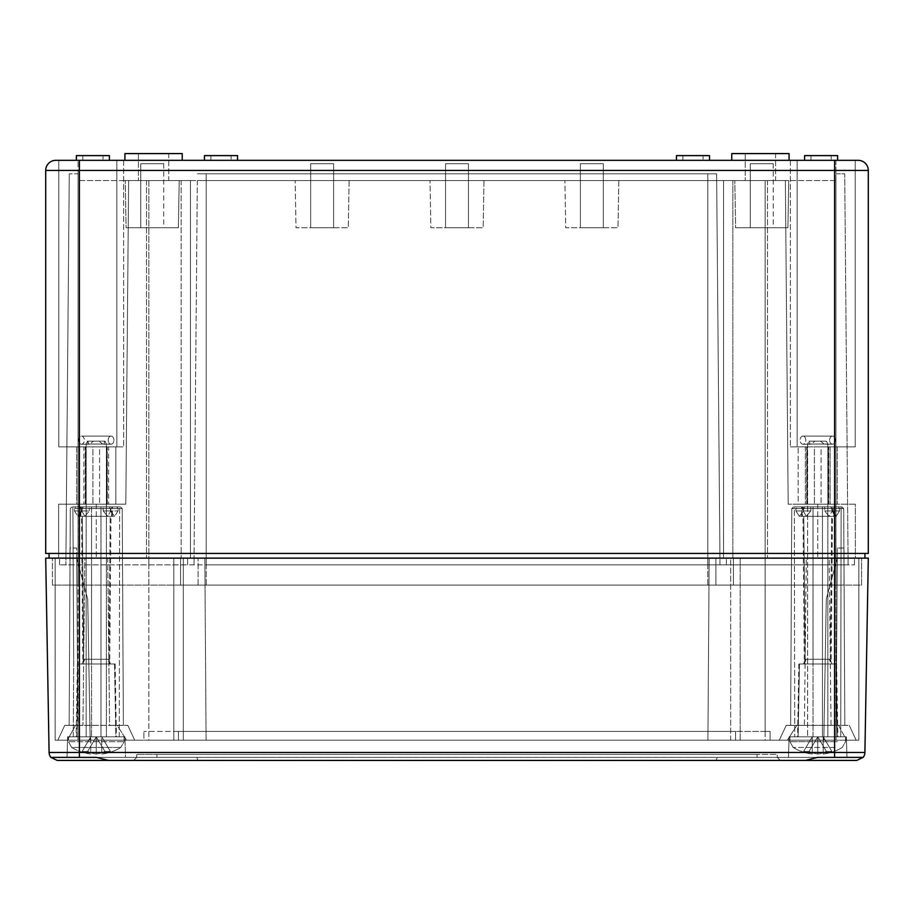 <?xml version="1.0" encoding="UTF-8"?>
<svg xmlns="http://www.w3.org/2000/svg" width="914" height="914" viewBox="0 0 914 914"><rect width="100%" height="100%" fill="white"/><g stroke="black" fill="none" stroke-linecap="round" stroke-linejoin="round"><path stroke-width="0.69" stroke-dasharray="4.57 3.43" d="M55.811 160.327A10.111 10.111 0 0 0 45.7 170.438L45.7 553.416L79.415 553.416L79.415 558.134L55.137 558.134L55.137 740.191L55.137 558.134L55.137 740.191L55.137 558.134L183.326 558.134L183.326 740.191L183.326 558.134L173.809 558.134L173.809 740.191L173.809 558.134L173.809 740.191L183.326 740.191L55.137 740.191L67.43 740.191L57.833 740.191L67.43 740.191L75.496 725.362L67.43 740.191L55.137 740.191L183.326 740.191L148.868 740.191L173.809 740.191L173.809 558.134L148.868 558.134L204.827 558.134L206.096 740.191L204.827 558.134L709.173 558.134L204.827 558.134L206.096 740.191L178.504 740.191L735.496 740.191L178.504 740.191L178.379 731.429L735.621 731.429L735.496 740.191L735.621 731.429L178.379 731.429L178.504 740.191L735.496 740.191L206.096 740.191L204.827 558.134L148.868 558.134L206.176 558.134L49.07 558.134L868.3 558.134L864.907 752.473A8.089 8.089 0 0 1 863.136 757.386L856.818 760.414L780.305 760.414L777.277 757.386L863.136 757.386L757.043 757.386L777.277 757.386L777.277 754.347L757.043 754.347L777.277 754.347L777.277 757.386L780.305 760.414L805.485 760.414L817.527 757.386L196.796 757.386L863.136 757.386A8.089 8.089 0 0 0 864.907 752.473L79.415 752.473L79.415 558.134L45.7 558.134L49.093 752.473L79.415 752.473L79.415 757.386L50.864 757.386L136.723 757.386L50.864 757.386L57.182 760.414L197.915 760.414L196.796 757.386L96.473 757.386L108.515 760.414L805.485 760.414L716.085 760.414L717.204 757.386L757.043 757.386L717.204 757.386L716.085 760.414L197.915 760.414L196.796 757.386L79.415 757.386M187.633 564.886L187.633 558.134L187.633 564.886L59.524 564.886L707.824 564.886L187.633 564.886L187.633 558.134L187.633 564.886M834.585 757.386L834.585 558.134L834.585 740.191L834.585 558.134L730.674 558.134L829.169 558.134L831.055 725.362L844.833 725.362L790.633 725.362L804.4 725.362L806.285 558.134L804.4 725.362L790.633 725.362L844.833 725.362L831.055 725.362L829.169 558.134L709.173 558.134L707.904 740.191L709.173 558.134L837.281 558.134L836.013 740.191L837.281 558.134L740.191 558.134L740.191 740.191L740.191 558.134L730.674 558.134L730.674 740.191L834.585 740.191L730.674 740.191L765.132 740.191L730.674 740.191L730.674 558.134L858.863 558.134L858.863 740.191L858.863 558.134L726.367 558.134L858.863 558.134L858.863 740.191L834.585 740.191L858.863 740.191L846.57 740.191L858.863 740.191L858.863 558.134L834.585 558.134L834.585 170.438L79.415 170.438L79.415 553.416L864.93 553.416L49.07 553.416L868.3 553.416L868.3 170.438L834.585 170.438L834.585 160.327L58.782 160.327L79.415 160.327L58.782 160.327L58.782 446.889L58.782 160.327L58.782 446.889L123.641 446.889L116.832 446.889L116.832 160.327L123.641 160.327L79.415 160.327L116.832 160.327L116.832 446.889L116.832 160.327L116.832 446.889L58.782 446.889L58.782 160.327M835.933 160.327L835.933 446.889L797.168 446.889L797.168 160.327L797.168 446.889L790.359 446.889L797.168 446.889L797.168 160.327L790.359 160.327L855.218 160.327L790.359 160.327L855.218 160.327L855.218 446.889L855.218 160.327L855.218 446.889L790.359 446.889L797.168 446.889L797.168 160.327L835.933 160.327L835.933 446.889L855.218 446.889L855.218 160.327M789.079 160.327L731.76 160.327L789.079 160.327L731.76 160.327L789.079 160.327L789.079 153.586L731.76 153.586L789.079 153.586L731.76 153.586L731.76 160.327M182.24 160.327L124.921 160.327L182.24 160.327L124.921 160.327L182.24 160.327L182.24 153.586L124.921 153.586L182.24 153.586L124.921 153.586L124.921 160.327M837.624 160.327L804.583 160.327L837.624 160.327L804.583 160.327L837.624 160.327L837.624 155.608L804.583 155.608L837.624 155.608L804.583 155.608L804.583 160.327M109.417 160.327L76.376 160.327L109.417 160.327L76.376 160.327L109.417 160.327L109.417 155.608L76.376 155.608L109.417 155.608L76.376 155.608L76.376 160.327M709.515 160.327L676.474 160.327L709.515 160.327L676.474 160.327L709.515 160.327L709.515 155.608L676.474 155.608L709.515 155.608L676.474 155.608L676.474 160.327M237.526 160.327L204.485 160.327L237.526 160.327L204.485 160.327L237.526 160.327L237.526 155.608L204.485 155.608L237.526 155.608L204.485 155.608L204.485 160.327M719.958 564.886L835.933 564.886L719.958 564.886L719.958 558.134L719.958 564.886M848.078 564.886L835.933 564.886L848.078 564.886L848.078 558.134L848.078 564.886M206.176 564.886L726.367 564.886L206.176 564.886L206.176 558.134L726.367 558.134L52.441 558.134L84.831 558.134L82.945 725.362L69.167 725.362L123.367 725.362L109.6 725.362L107.715 558.134L84.831 558.134L107.715 558.134L109.6 725.362L123.367 725.362L69.167 725.362L82.945 725.362L84.831 558.134L78.067 558.134L765.132 558.134L78.067 558.134L206.176 558.134L206.176 564.886L206.176 558.134L835.933 558.134L707.824 558.134L707.824 564.886L707.824 558.134L861.559 558.134L765.132 558.134L765.132 564.886L854.476 564.886L726.367 564.886L765.132 564.886L765.132 558.134L707.824 558.134L707.824 564.886L707.824 558.134L206.176 558.134L206.176 564.886M798.185 504.197L837.281 504.197L798.185 504.197L837.281 504.197L798.185 504.197L798.185 446.889L807.245 446.889L798.185 446.889L805.337 446.889L798.185 446.889L798.185 504.197M855.355 504.197L788.188 504.197L855.355 504.197L788.188 504.197L785.366 180.549L788.188 504.197L855.355 504.197L855.355 558.134L817.733 558.134L855.355 558.134L835.864 558.134L855.355 558.134L855.355 504.197M125.812 504.197L128.634 180.549L125.812 504.197L58.645 504.197L58.645 558.134L190.443 558.134L58.645 558.134L58.645 504.197L125.812 504.197L128.634 180.549L190.443 180.549L190.443 558.134L146.503 558.134L190.443 558.134L190.443 180.549L128.634 180.549L125.812 504.197L58.645 504.197L125.812 504.197M76.719 504.197L115.815 504.197L76.719 504.197L115.815 504.197L76.719 504.197L76.719 446.889L85.779 446.889L85.779 504.197L85.779 446.889L76.719 446.889L83.871 446.889L76.719 446.889L76.719 504.197M788.188 504.197L785.366 180.549L788.188 504.197M168.747 180.549L138.414 180.549L168.747 180.549L138.414 180.549L168.747 180.549L168.747 153.586L138.414 153.586L168.747 153.586L168.747 180.549M146.503 180.549L190.443 180.549L146.503 180.549L146.503 558.134L146.503 180.549M181.155 180.549L181.155 558.134L181.155 180.549M775.586 180.549L745.253 180.549L775.586 180.549L745.253 180.549L775.586 180.549L775.586 153.586L745.253 153.586L775.586 153.586L775.586 180.549M723.557 180.549L785.366 180.549L732.845 180.549L732.845 558.134L767.497 558.134L723.557 558.134L817.733 558.134L723.557 558.134L732.845 558.134L732.845 180.549L723.557 180.549L785.366 180.549L723.557 180.549L723.557 558.134L723.557 180.549M835.864 558.134L767.497 558.134L835.864 558.134L835.864 504.197L835.864 558.134M732.845 180.549L732.845 558.134L732.845 180.549M92.931 446.889L83.871 446.889L83.871 504.197L83.871 446.889L107.281 446.889L106.755 504.197L106.755 446.889L115.815 446.889L92.931 446.889L92.931 504.197L92.931 446.889M108.663 446.889L115.815 446.889L115.815 504.197L115.815 446.889L108.663 446.889L108.663 504.197L108.663 446.889L99.603 446.889L108.663 446.889M99.603 446.889L85.265 446.889L99.603 446.889L99.603 504.197L99.603 446.889M58.645 504.197L58.645 558.134L58.645 504.197M231.128 155.608L210.894 155.608L231.128 155.608L210.894 155.608L231.128 155.608L231.128 160.327L210.894 160.327L231.128 160.327L231.128 155.608M231.128 160.327L210.894 160.327L231.128 160.327M703.106 155.608L682.872 155.608L703.106 155.608L682.872 155.608L703.106 155.608L703.106 160.327L682.872 160.327L703.106 160.327L703.106 155.608M703.106 160.327L682.872 160.327L703.106 160.327M831.214 155.608L810.992 155.608L831.214 155.608L810.992 155.608L831.214 155.608L831.214 160.327L810.992 160.327L831.214 160.327L831.214 155.608M103.008 155.608L82.786 155.608L103.008 155.608L82.786 155.608L103.008 155.608L103.008 160.327L82.786 160.327L103.008 160.327L103.008 155.608M103.008 160.327L82.786 160.327L103.008 160.327M831.214 160.327L810.992 160.327L831.214 160.327M580.39 163.697L603.32 163.697L580.39 163.697L580.39 227.746L603.32 227.746L580.39 227.746L603.32 227.746L580.39 227.746L580.39 163.697L603.32 163.697L580.39 163.697M618.824 180.549L564.886 180.549L618.824 180.549L564.886 180.549L618.824 180.549L618.001 227.746L565.709 227.746L564.886 180.549L565.709 227.746L618.001 227.746L565.709 227.746L618.001 227.746L618.824 180.549M310.68 163.697L333.61 163.697L310.68 163.697L310.68 227.746L333.61 227.746L310.68 227.746L333.61 227.746L310.68 227.746L310.68 163.697L333.61 163.697L310.68 163.697M349.114 180.549L295.176 180.549L349.114 180.549L295.176 180.549L349.114 180.549L348.291 227.746L295.999 227.746L295.176 180.549L295.999 227.746L348.291 227.746L295.999 227.746L348.291 227.746L349.114 180.549M445.541 163.697L468.459 163.697L445.541 163.697L445.541 227.746L468.459 227.746L445.541 227.746L468.459 227.746L445.541 227.746L445.541 163.697L468.459 163.697L445.541 163.697M140.767 163.697L163.697 163.697L140.767 163.697L140.767 227.746L163.697 227.746L140.767 227.746L163.697 227.746L140.767 227.746L163.697 227.746L140.767 227.746L163.697 227.746L140.767 227.746L163.697 227.746L140.767 227.746L140.767 163.697L163.697 163.697L140.767 163.697L163.697 163.697L140.767 163.697L140.767 227.746L140.767 163.697L163.697 163.697L140.767 163.697L163.697 163.697L140.767 163.697L140.767 227.746M126.086 227.746L178.379 227.746L179.201 180.549L125.264 180.549L179.201 180.549L125.264 180.549L179.201 180.549L125.264 180.549L179.201 180.549L125.264 180.549L179.201 180.549L125.264 180.549L179.201 180.549L178.379 227.746L126.086 227.746L125.264 180.549L126.086 227.746L178.379 227.746L126.086 227.746L178.379 227.746L126.086 227.746L125.264 180.549L126.086 227.746L178.379 227.746L126.086 227.746L178.379 227.746L126.086 227.746L125.264 180.549M750.303 163.697L773.233 163.697L750.303 163.697L750.303 227.746L773.233 227.746L750.303 227.746L773.233 227.746L750.303 227.746L773.233 227.746L750.303 227.746L773.233 227.746L750.303 227.746L773.233 227.746L750.303 227.746L750.303 163.697L773.233 163.697L750.303 163.697L773.233 163.697L750.303 163.697L750.303 227.746L750.303 163.697L773.233 163.697L750.303 163.697L773.233 163.697L750.303 163.697L750.303 227.746M735.621 227.746L787.914 227.746L788.736 180.549L734.799 180.549L788.736 180.549L734.799 180.549L788.736 180.549L734.799 180.549L788.736 180.549L734.799 180.549L788.736 180.549L734.799 180.549L788.736 180.549L787.914 227.746L735.621 227.746L734.799 180.549L735.621 227.746L787.914 227.746L735.621 227.746L787.914 227.746L735.621 227.746L734.799 180.549L735.621 227.746L787.914 227.746L735.621 227.746L787.914 227.746L735.621 227.746L734.799 180.549M483.974 180.549L430.026 180.549L483.974 180.549L430.026 180.549L483.974 180.549L483.152 227.746L430.848 227.746L430.026 180.549L430.848 227.746L483.152 227.746L430.848 227.746L483.152 227.746L483.974 180.549M148.868 180.549L78.067 180.549L197.333 180.549L148.868 180.549L148.868 558.134L76.719 558.134L87.721 599.196L76.719 558.134L77.987 740.191L90.178 740.191L77.987 740.191L76.719 558.134L77.987 740.191L90.178 740.191L77.987 740.191L76.719 558.134L87.721 599.196L90.178 740.191L87.721 599.196L90.178 740.191L87.721 599.196L76.719 558.134L76.65 548.023L69.978 548.023L69.978 558.134L69.978 548.023L76.65 548.023L76.719 558.134L69.978 558.134L148.868 558.134L107.715 558.134L148.868 558.134L148.868 564.886L148.868 558.134L148.868 564.886L148.868 558.134L194.042 558.134L194.042 564.886L194.042 558.134L194.042 564.886L194.042 558.134L55.137 558.134L78.067 558.134L78.067 564.886L78.067 558.134L65.922 558.134L65.922 564.886L65.922 558.134L78.067 558.134L78.067 564.886L78.067 558.134L148.868 558.134L148.868 180.549M197.333 180.549L765.132 180.549L197.333 180.549L194.042 558.134L206.176 558.134L194.042 558.134L197.333 180.549M835.933 180.549L765.132 180.549L835.933 180.549L835.933 558.134L844.022 558.134L837.281 558.134L826.279 599.196L837.281 558.134L836.013 740.191L770.114 740.191L770.114 731.429L770.114 740.191L836.013 740.191L837.281 558.134L826.279 599.196L823.822 740.191L836.013 740.191L837.35 548.023L837.281 558.134L826.279 599.196L823.822 740.191L836.013 740.191L823.822 740.191L826.279 599.196L823.822 740.191L836.013 740.191L837.281 558.134L844.022 558.134L844.022 548.023L837.35 548.023L844.022 548.023L844.022 558.134L835.933 558.134L835.933 564.886L835.933 558.134L848.078 558.134L835.933 558.134L835.933 564.886L835.933 558.134L765.132 558.134L835.933 558.134L835.933 180.549M716.61 173.809L719.958 558.134L716.61 173.809L197.39 173.809L716.61 173.809M78.067 173.809L78.067 558.134L78.067 173.809L69.281 173.809L78.067 173.809M59.524 564.886L59.524 558.134L59.524 564.886M197.39 173.809L707.824 173.809L197.39 173.809M864.93 553.416L864.93 558.134M49.07 553.416L49.07 558.134M116.832 446.889L123.641 446.889L116.832 446.889L116.832 160.327L116.832 446.889M814.397 446.889L837.281 446.889L814.397 446.889L814.397 504.197L814.397 446.889M830.129 446.889L821.069 446.889L830.129 446.889L830.129 504.197L830.129 446.889M821.069 446.889L806.719 446.889L821.069 446.889L821.069 504.197L821.069 446.889M797.168 446.889L797.168 160.327L797.168 446.889M807.245 446.889L807.245 504.197L807.245 446.889M837.281 446.889L837.281 504.197L837.281 446.889M828.221 446.889L828.221 504.197L828.221 446.889M805.337 446.889L805.337 504.197L805.337 446.889M168.747 153.586L138.414 153.586L168.747 153.586M775.586 153.586L745.253 153.586L775.586 153.586M69.281 173.809L65.922 558.134L69.281 173.809M835.933 173.809L844.719 173.809L848.078 558.134L844.719 173.809L835.933 173.809M726.367 564.886L726.367 558.134L726.367 564.886M854.476 564.886L854.476 558.134L854.476 564.886M178.379 731.429L143.886 731.429L178.379 731.429M765.132 731.429L735.621 731.429L770.114 731.429L765.132 731.429L765.132 180.549L765.132 731.429M707.904 740.191L709.173 558.134L707.904 740.191M52.441 585.109L52.441 558.134L52.441 585.109L78.067 585.109L52.441 585.109M846.57 740.191L779.299 740.191L787.4 740.191L796.837 725.362L786.211 725.362L796.837 725.362L787.4 740.191L779.299 740.191L856.167 740.191L846.57 740.191L838.504 725.362L786.211 725.362L849.243 725.362L831.055 725.362L838.504 725.362L846.57 740.191M765.132 740.191L787.4 740.191L765.132 740.191L765.132 558.134L765.132 740.191M82.111 510.937L82.123 508.572L83.345 506.893L82.123 508.572L82.111 510.937L77.884 516.33L82.111 510.937L89.332 510.937L84.899 516.33L111.645 516.33L111.725 506.893L110.857 506.893L120.557 506.893L83.345 506.893L89.309 506.893L89.332 510.937L89.309 506.893L91.549 506.893L91.549 736.821L76.125 736.821L116.421 736.821L91.549 736.821L91.549 506.893L100.986 506.893L100.986 659.28L108.743 659.28L100.986 659.28L100.986 663.998L115.153 663.998L100.986 663.998L100.986 736.821L100.986 663.998L110.457 663.998L100.986 663.998L100.986 659.28L109.76 659.28L100.986 659.28L100.986 736.821L100.986 659.28L82.786 659.28L91.549 659.28L91.549 516.33L84.899 516.33L89.332 510.937L82.111 510.937M74.48 510.937L77.884 516.33L74.48 510.937L74.491 508.572L74.48 510.937L81.712 510.937L81.677 506.893L81.712 510.937L84.899 516.33L81.712 510.937L74.48 510.937M110.423 510.937L110.423 508.572L110.423 510.937L114.661 516.33L110.423 510.937L103.202 510.937L103.225 506.893L103.202 510.937L107.646 516.33L103.202 510.937L110.423 510.937M118.055 510.937L114.661 516.33L118.055 510.937L118.043 508.572L118.055 510.937L110.834 510.937L107.646 516.33L80.192 516.33L91.549 516.33L91.549 659.28L100.986 659.28L100.986 506.893L100.986 516.33L111.005 516.33L100.986 516.33L100.986 659.28L100.986 516.33L112.353 516.33L100.986 516.33L100.986 506.893L75.713 506.893L74.491 508.572L75.713 506.893L81.677 506.893L80.809 506.893L80.9 516.33L82.317 516.33L83.642 659.28L84.728 659.28L82.888 663.998L77.987 663.998L76.685 736.821L73.28 736.821L73.68 659.28L73.28 736.821L115.861 736.821L114.547 663.998L109.657 663.998L107.818 659.28L83.642 659.28L84.728 659.28L82.888 663.998L77.987 663.998L76.685 736.821L115.861 736.821L114.547 663.998L109.657 663.998L107.818 659.28L108.903 659.28L110.228 516.33L111.645 516.33L107.646 516.33L110.834 510.937L110.857 506.893L110.834 510.937L118.055 510.937M118.043 508.572L116.821 506.893L118.043 508.572L122.236 508.572L82.123 508.572L118.043 508.572M57.833 740.191L134.701 740.191L126.6 740.191L117.163 725.362L127.789 725.362L117.163 725.362L126.6 740.191L134.701 740.191L57.833 740.191L64.757 725.362L127.789 725.362L64.757 725.362L75.496 725.362L64.757 725.362L57.833 740.191M133.695 760.414L136.723 757.386L136.723 754.347L156.957 754.347L136.723 754.347L136.723 757.386L133.695 760.414M125.515 757.386L67.03 757.386L125.515 757.386L67.03 757.386L125.515 757.386L124.921 736.821L67.613 736.821L124.921 736.821L67.613 736.821L124.921 736.821L125.515 757.386M846.387 736.821L789.079 736.821L846.387 736.821L846.97 757.386L788.485 757.386L846.97 757.386L788.485 757.386L846.97 757.386L846.387 736.821L789.079 736.821L846.387 736.821M813.014 736.821L837.875 736.821L813.014 736.821L813.014 659.28L813.014 736.821M822.451 663.998L836.607 663.998L822.451 663.998L822.451 736.821L822.451 663.998L831.923 663.998L822.451 663.998L822.451 659.28L831.214 659.28L822.451 659.28L830.198 659.28L822.451 659.28L822.451 663.998M822.451 516.33L832.46 516.33L822.451 516.33L822.451 736.821L822.451 659.28L813.014 659.28L813.014 506.893L813.014 659.28L804.24 659.28L813.014 659.28L805.257 659.28L813.014 659.28L813.014 506.893L813.014 516.33L806.354 516.33L833.1 516.33L833.191 506.893L841.12 506.893L833.191 506.893L833.1 516.33L829.101 516.33L832.288 510.937L829.101 516.33L824.668 510.937L829.101 516.33L802.355 516.33L831.683 516.33L830.358 659.28L805.097 659.28L830.358 659.28L806.182 659.28L830.358 659.28L831.683 516.33L833.1 516.33L803.772 516.33L805.097 659.28L806.182 659.28L804.343 663.998L831.112 663.998L829.272 659.28L831.112 663.998L799.453 663.998L798.139 736.821L794.734 736.821L837.315 736.821L836.013 663.998L799.453 663.998L836.013 663.998L837.315 736.821L798.139 736.821L799.453 663.998L804.343 663.998L806.182 659.28L805.097 659.28L803.772 516.33L802.355 516.33L806.354 516.33L803.166 510.937L803.143 506.893L803.166 510.937L806.354 516.33L810.798 510.937L806.354 516.33L801.647 516.33L813.014 516.33L813.014 659.28L822.451 659.28L822.451 506.893L822.451 659.28L822.451 506.893L822.451 516.33L833.808 516.33L822.451 516.33M810.775 506.893L810.798 510.937L810.775 506.893L822.451 506.893L797.179 506.893L795.957 508.572L795.945 510.937L795.957 508.572L797.179 506.893L803.143 506.893L794.346 506.893L794.734 736.821L794.346 506.893L802.275 506.893L802.355 516.33L802.275 506.893L824.691 506.893L824.668 510.937L824.691 506.893L830.655 506.893L831.877 508.572L831.889 510.937L836.116 516.33L839.52 510.937L839.509 508.572L839.52 510.937L836.116 516.33L831.889 510.937L831.877 508.572L830.655 506.893L822.451 506.893L833.899 506.893L832.323 506.893L832.288 510.937L832.323 506.893L833.191 506.893L804.8 506.893L803.577 508.572L803.577 510.937L799.339 516.33L795.945 510.937L799.339 516.33L803.577 510.937L803.577 508.572L804.8 506.893L810.775 506.893M89.309 506.893L120.557 506.893L100.986 506.893L109.2 506.893L110.423 508.572L109.2 506.893L80.809 506.893L80.9 516.33L82.317 516.33L83.642 659.28L108.903 659.28L110.228 516.33L111.645 516.33L111.725 506.893L89.309 506.893M75.713 506.893L109.2 506.893L75.713 506.893M840.72 736.821L837.315 736.821L840.72 736.821L841.12 506.893L840.72 736.821M109.6 725.362L117.163 725.362L109.6 725.362M78.067 725.362L75.496 725.362L78.067 725.362L78.067 558.134L78.067 585.109L198.087 585.109L69.978 585.109L69.978 558.134L69.978 585.109L78.067 585.109L78.067 558.134L78.067 725.362M77.987 740.191L76.719 558.134L77.987 740.191L143.886 740.191L143.886 731.429L143.886 740.191L77.987 740.191M148.868 740.191L126.6 740.191L148.868 740.191L148.868 558.134L148.868 740.191M156.957 754.347L757.043 754.347L156.957 754.347L156.957 757.386L156.957 754.347M119.266 736.821L119.654 506.893L111.725 506.893L119.654 506.893L119.266 736.821L115.861 736.821L119.266 736.821M72.88 506.893L73.68 659.28L72.88 506.893L80.809 506.893L72.88 506.893M838.287 506.893L839.509 508.572L838.287 506.893L832.323 506.893L842.011 506.893L804.8 506.893L838.287 506.893M797.179 506.893L830.655 506.893L797.179 506.893M82.317 516.33L110.228 516.33L82.317 516.33M82.888 663.998L109.657 663.998L82.888 663.998M84.728 659.28L107.818 659.28L84.728 659.28M77.987 663.998L114.547 663.998L77.987 663.998M91.549 663.998L77.393 663.998L91.549 663.998M813.014 516.33L802.995 516.33L813.014 516.33M91.549 516.33L81.54 516.33L91.549 516.33M740.191 740.191L740.191 558.134L740.191 740.191M180.549 585.109L180.549 558.134L180.549 585.109L733.451 585.109L733.451 558.134L733.451 585.109L765.132 585.109L733.451 585.109L733.451 558.134L733.451 585.109L180.549 585.109L180.549 558.134L180.549 585.109M765.132 585.109L861.559 585.109L861.559 558.134L861.559 585.109L715.913 585.109L715.913 558.134L715.913 585.109L844.022 585.109L844.022 558.134L844.022 585.109L765.132 585.109L765.132 558.134L765.132 585.109M198.087 585.109L198.087 558.134L198.087 585.109L715.913 585.109L715.913 558.134L715.913 585.109L198.087 585.109L198.087 558.134L198.087 585.109M813.014 663.998L798.847 663.998L813.014 663.998M81.495 436.092A4.044 2.856 -90 0 1 84.351 440.148A4.044 2.856 -90 0 1 81.495 444.193A4.044 2.856 -90 0 1 78.627 440.148A4.044 2.856 -90 0 1 81.495 436.092A4.044 2.856 -90 0 0 78.627 440.148A4.044 2.856 -90 0 0 81.495 444.193A4.044 2.856 -90 0 0 84.351 440.148A4.044 2.856 -90 0 0 81.495 436.092L111.051 436.092A4.044 2.856 -90 0 1 113.907 440.148A4.044 2.856 -90 0 1 111.051 444.193A4.044 2.856 -90 0 1 108.195 440.148A4.044 2.856 -90 0 1 111.051 436.092L81.495 436.092M104.139 444.044L104.584 441.154L93.491 441.154L104.584 441.154L104.139 444.044L106.378 444.044L88.407 444.044L87.95 441.154L99.043 441.154L102.631 444.044L104.139 444.044L102.631 444.044L104.139 444.044L102.631 444.044L99.043 441.154L87.504 441.154L99.043 441.154L87.504 441.154L88.407 444.044L86.156 444.044L102.631 444.044L86.156 444.044L89.915 444.044L88.407 444.044L89.915 444.044L93.491 441.154L89.915 444.044L104.139 444.044M103.419 736.821L86.156 736.821L103.419 736.821M115.941 736.821L68.459 736.821L115.941 736.821M104.882 751.365A47.037 33.258 90 0 1 96.267 754.027L96.267 736.821L104.882 751.365A44.386 24.072 -139.8 0 0 110.354 751.365A44.386 24.072 -139.8 0 1 104.882 751.365A47.037 33.258 -90 0 1 96.267 754.027A47.037 33.258 90 0 1 87.664 751.365A44.386 24.072 139.8 0 1 82.18 751.365A44.386 24.072 139.8 0 0 87.664 751.365L96.267 736.821L90.783 736.821L101.751 736.821L110.354 751.365A47.037 33.258 90 0 1 101.751 754.027L101.751 736.821L96.267 736.821L104.882 751.365A44.386 24.072 -139.8 0 0 110.354 751.365A47.037 33.258 -90 0 1 101.751 754.027L101.751 736.821L110.354 751.365A47.037 33.258 -90 0 1 101.751 754.027A47.037 33.258 -90 0 0 110.354 751.365A44.386 24.072 -139.8 0 1 104.882 751.365A47.037 33.258 -90 0 1 96.267 754.027A47.037 33.258 -90 0 1 87.664 751.365L96.267 736.821L104.882 751.365L96.267 736.821L101.751 736.821L110.354 751.365L101.751 736.821L96.267 736.821L87.664 751.365A44.386 24.072 139.8 0 1 82.18 751.365L90.783 736.821L96.267 736.821L96.267 754.027A47.037 33.258 -90 0 1 87.664 751.365A47.037 33.258 -90 0 0 96.267 754.027A47.037 33.258 -90 0 0 104.882 751.365M90.783 754.027A47.037 33.258 90 0 1 82.18 751.365L90.783 736.821L96.267 736.821L96.267 754.027L96.267 736.821L87.664 751.365A44.386 24.072 139.8 0 1 82.18 751.365A47.037 33.258 -90 0 0 90.783 754.027A47.037 33.258 -90 0 1 82.18 751.365L90.783 736.821L82.18 751.365A47.037 33.258 -90 0 0 90.783 754.027L90.783 736.821L90.783 754.027A47.197 47.197 0 0 1 71.692 747.446L120.854 747.446L71.692 747.446L120.854 747.446L71.692 747.446L68.459 741.688L124.087 741.688L68.459 741.688L124.087 741.688L68.459 741.688L68.459 736.821L68.459 741.688L71.692 747.446A47.197 47.197 0 0 0 90.783 754.027M802.949 436.092A4.044 2.856 -90 0 0 800.093 440.148A4.044 2.856 -90 0 0 802.949 444.193A4.044 2.856 -90 0 0 805.805 440.148A4.044 2.856 -90 0 0 802.949 436.092A4.044 2.856 -90 0 1 805.805 440.148A4.044 2.856 -90 0 1 802.949 444.193A4.044 2.856 -90 0 1 800.093 440.148A4.044 2.856 -90 0 1 802.949 436.092L832.505 436.092A4.044 2.856 -90 0 0 829.649 440.148A4.044 2.856 -90 0 0 832.505 444.193A4.044 2.856 -90 0 0 835.373 440.148A4.044 2.856 -90 0 0 832.505 436.092L802.949 436.092M824.085 444.044L820.509 441.154L808.97 441.154L820.509 441.154L824.085 444.044L807.622 444.044L811.369 444.044L814.957 441.154L826.05 441.154L825.593 444.044L824.085 444.044L825.593 444.044L824.085 444.044L825.593 444.044L826.05 441.154L814.957 441.154L826.496 441.154L814.957 441.154L811.369 444.044L827.844 444.044L809.861 444.044L811.369 444.044L809.861 444.044L809.416 441.154L809.861 444.044L807.622 444.044L824.085 444.044M824.885 736.821L807.622 736.821L824.885 736.821M837.395 736.821L789.913 736.821L837.395 736.821M831.82 751.365A47.037 33.258 -90 0 1 823.217 754.027L823.217 736.821L831.82 751.365A44.386 24.072 -139.8 0 1 826.336 751.365A44.386 24.072 -139.8 0 0 831.82 751.365L823.217 736.821L831.82 751.365A44.386 24.072 -139.8 0 1 826.336 751.365A47.037 33.258 -90 0 1 817.733 754.027A47.037 33.258 -90 0 1 809.119 751.365A44.386 24.072 139.8 0 1 803.646 751.365A44.386 24.072 139.8 0 0 809.119 751.365A47.037 33.258 -90 0 0 817.733 754.027A47.037 33.258 -90 0 0 826.336 751.365L817.733 736.821L826.336 751.365A47.037 33.258 90 0 1 817.733 754.027L817.733 736.821L823.217 736.821L817.733 736.821L823.217 736.821L831.82 751.365A47.037 33.258 90 0 1 823.217 754.027A47.037 33.258 -90 0 0 831.82 751.365A47.037 33.258 -90 0 1 823.217 754.027L823.217 736.821L817.733 736.821L809.119 751.365L817.733 736.821L826.336 751.365A44.386 24.072 -139.8 0 0 831.82 751.365M803.646 751.365A47.037 33.258 -90 0 0 812.249 754.027A47.037 33.258 -90 0 1 803.646 751.365L812.249 736.821L817.733 736.821L812.249 736.821L817.733 736.821L826.336 751.365A47.037 33.258 -90 0 1 817.733 754.027L817.733 736.821L817.733 754.027A47.037 33.258 90 0 1 809.119 751.365A44.386 24.072 139.8 0 1 803.646 751.365A44.386 24.072 139.8 0 0 809.119 751.365L817.733 736.821L817.733 754.027A47.037 33.258 -90 0 1 809.119 751.365L817.733 736.821L812.249 736.821L803.646 751.365L812.249 736.821L812.249 754.027A47.037 33.258 90 0 1 803.646 751.365L812.249 736.821L812.249 754.027A47.037 33.258 -90 0 1 803.646 751.365M832.505 436.092A4.044 2.856 -90 0 1 835.373 440.148A4.044 2.856 -90 0 1 832.505 444.193A4.044 2.856 -90 0 1 829.649 440.148A4.044 2.856 -90 0 1 832.505 436.092M809.416 441.154L820.509 441.154L808.97 441.154L807.622 444.044L807.622 736.821L807.622 444.044L809.416 441.154M111.051 436.092A4.044 2.856 -90 0 0 108.195 440.148A4.044 2.856 -90 0 0 111.051 444.193A4.044 2.856 -90 0 0 113.907 440.148A4.044 2.856 -90 0 0 111.051 436.092M93.491 441.154L105.03 441.154L106.378 444.044L106.378 736.821L106.378 444.044L105.03 441.154L93.491 441.154M79.415 160.327L79.415 446.889L79.415 160.327L79.415 170.438L45.7 170.438M78.136 504.197L78.136 558.134L78.136 504.197M96.267 504.197L96.267 558.134L96.267 504.197M817.733 504.197L817.733 558.134L817.733 504.197M767.497 180.549L767.497 558.134L767.497 180.549M78.067 446.889L78.067 160.327L78.067 446.889M834.585 446.889L834.585 160.327L834.585 446.889M206.176 173.809L206.176 558.134L206.176 173.809M707.824 173.809L707.824 558.134L707.824 173.809M835.933 725.362L835.933 558.134L835.933 725.362M79.415 740.191L79.415 558.134L79.415 740.191M74.491 508.572L110.423 508.572L74.491 508.572M824.668 510.937L831.889 510.937L824.668 510.937M832.288 510.937L839.52 510.937L832.288 510.937M831.877 508.572L791.764 508.572L831.877 508.572M803.577 508.572L843.702 508.572L803.577 508.572M757.043 757.386L757.043 754.347L757.043 757.386M795.945 510.937L803.166 510.937L795.945 510.937M803.577 510.937L810.798 510.937L803.577 510.937M148.868 585.109L148.868 558.134L148.868 585.109M206.176 585.109L206.176 558.134L206.176 585.109M707.824 585.109L707.824 558.134L707.824 585.109M835.933 585.109L835.933 558.134L835.933 585.109M78.067 585.109L78.067 558.134L78.067 585.109M837.395 741.688L789.913 741.688L837.395 741.688M835.11 747.446L793.146 747.446L835.11 747.446M138.414 153.586L138.414 180.549L138.414 153.586M123.641 160.327L123.641 446.889L123.641 160.327M85.265 504.197L85.265 446.889L85.265 504.197M107.281 504.197L107.281 446.889L107.281 504.197M210.894 160.327L210.894 155.608L210.894 160.327M682.872 160.327L682.872 155.608L682.872 160.327M810.992 160.327L810.992 155.608L810.992 160.327M82.786 160.327L82.786 155.608L82.786 160.327M603.32 163.697L603.32 227.746L603.32 163.697M333.61 163.697L333.61 227.746L333.61 163.697M468.459 163.697L468.459 227.746L468.459 163.697M163.697 163.697L163.697 227.746M178.379 227.746L179.201 180.549M773.233 163.697L773.233 227.746M787.914 227.746L788.736 180.549M790.359 160.327L790.359 446.889L790.359 160.327M806.719 504.197L806.719 446.889L806.719 504.197M828.735 504.197L828.735 446.889L828.735 504.197M745.253 153.586L745.253 180.549L745.253 153.586M786.211 725.362L779.299 740.191L786.211 725.362M849.243 725.362L856.167 740.191L849.243 725.362M70.298 508.572L69.167 725.362L70.298 508.572L71.989 506.893L70.298 508.572M122.236 508.572L123.367 725.362L122.236 508.572L120.557 506.893L122.236 508.572M127.789 725.362L134.701 740.191L127.789 725.362M789.079 736.821L788.485 757.386L789.079 736.821M836.607 663.998L837.875 736.821M831.214 659.28L832.46 516.33M830.198 659.28L831.923 663.998M836.116 516.33L829.101 516.33L836.116 516.33M791.764 508.572L790.633 725.362L791.764 508.572L793.443 506.893L791.764 508.572M843.702 508.572L844.833 725.362L843.702 508.572L842.011 506.893L843.702 508.572M67.613 736.821L67.03 757.386L67.613 736.821M115.153 663.998L116.421 736.821M108.743 659.28L110.457 663.998M109.76 659.28L111.005 516.33M77.884 516.33L84.899 516.33L77.884 516.33M107.646 516.33L114.661 516.33L107.646 516.33M806.354 516.33L799.339 516.33L806.354 516.33M833.808 516.33L833.899 506.893M112.353 516.33L112.433 506.893M77.393 663.998L76.125 736.821M801.647 516.33L801.567 506.893M804.24 659.28L802.995 516.33M80.192 516.33L80.101 506.893M805.257 659.28L803.543 663.998M798.847 663.998L797.579 736.821M82.786 659.28L81.54 516.33M83.802 659.28L82.077 663.998M111.051 444.193L103.419 444.193L111.051 444.193M89.115 444.193L81.495 444.193L89.115 444.193M86.156 444.044L86.156 736.821L86.156 444.044L87.504 441.154L86.156 444.044M124.087 736.821L124.087 741.688L120.854 747.446L124.087 741.688L124.087 736.821M101.751 754.027A47.197 47.197 0 0 0 120.854 747.446A47.197 47.197 0 0 1 101.751 754.027M832.505 444.193L824.885 444.193L832.505 444.193M810.581 444.193L802.949 444.193L810.581 444.193M827.844 444.044L827.844 736.821L827.844 444.044L826.496 441.154L827.844 444.044M789.913 736.821L789.913 741.688L793.146 747.446A47.197 47.197 0 0 0 812.249 754.027A47.197 47.197 0 0 1 793.146 747.446L789.913 741.688L789.913 736.821M845.541 736.821L845.541 741.688L842.308 747.446L845.541 741.688L845.541 736.821M823.217 754.027A47.197 47.197 0 0 0 842.308 747.446A47.197 47.197 0 0 1 823.217 754.027"/><path stroke-width="1.37" d="M835.933 160.327L858.189 160.327A10.111 10.111 0 0 1 868.3 170.438L868.3 553.416L45.7 553.416L45.7 170.438L79.415 170.438L79.415 558.134L834.585 558.134L834.585 752.473L79.415 752.473L79.415 558.134L45.7 558.134L49.093 752.473A8.089 8.089 0 0 0 50.864 757.386L57.182 760.414L856.818 760.414L863.136 757.386L817.527 757.386L805.485 760.414L108.515 760.414L96.473 757.386L50.864 757.386A8.089 8.089 0 0 1 49.093 752.473A8.089 8.089 0 0 0 50.864 757.386A8.089 8.089 0 0 1 49.093 752.473L79.415 752.473L79.415 757.386M855.218 160.327L55.811 160.327L79.415 160.327L79.415 170.438L834.585 170.438L834.585 558.134L868.3 558.134L864.907 752.473L834.585 752.473L834.585 757.386M858.189 160.327L834.585 160.327L834.585 170.438L868.3 170.438A10.111 10.111 0 0 0 858.189 160.327A10.111 10.111 0 0 1 868.3 170.438A10.111 10.111 0 0 0 858.189 160.327M79.415 160.327L58.782 160.327M55.811 160.327A10.111 10.111 0 0 0 45.7 170.438M182.24 160.327L182.24 153.586L124.921 153.586L124.921 160.327M237.526 160.327L237.526 155.608L204.485 155.608L204.485 160.327M709.515 160.327L709.515 155.608L676.474 155.608L676.474 160.327M109.417 160.327L109.417 155.608L76.376 155.608L76.376 160.327M837.624 160.327L837.624 155.608L804.583 155.608L804.583 160.327M864.93 553.416L864.93 558.134M49.07 553.416L49.07 558.134M789.079 160.327L789.079 153.586L731.76 153.586L731.76 160.327M863.136 757.386A8.089 8.089 0 0 0 864.907 752.473A8.089 8.089 0 0 1 863.136 757.386"/></g></svg>
